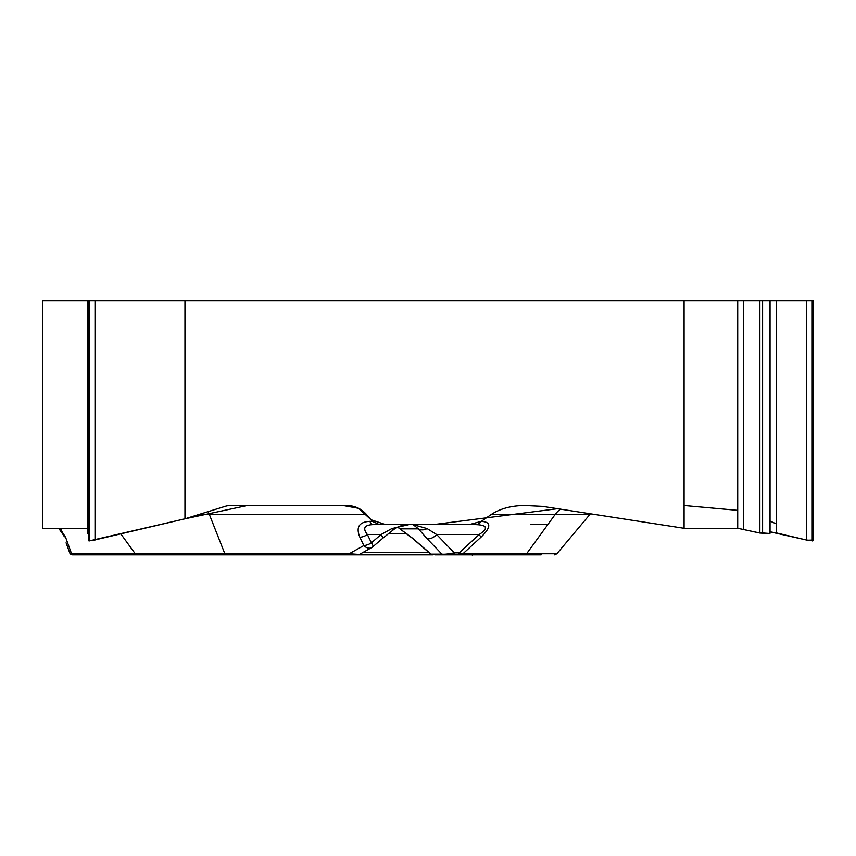 <?xml version="1.0" encoding="UTF-8"?>
<svg xmlns="http://www.w3.org/2000/svg" width="856" height="856" viewBox="0 0 856 856"><rect width="100%" height="100%" fill="white"/><g stroke="black" fill="none" stroke-linecap="round" stroke-linejoin="round"><path stroke-width="1.28" d="M87.366 528.28L42.8 528.28L42.8 300.745L89.217 300.745L89.217 540.917L88.361 540.692M541.153 554.838L457.778 554.838A3.028 1.509 90 0 0 459.201 552.848L462.946 553.757L526.601 553.757L555.137 514.499L491.226 514.499C500.054 508.689 511.15 505.693 524.535 505.532L542.576 506.388L684.083 528.28L684.083 300.745L184.96 300.745L184.96 518.8L225.096 506.388A25.102 21.742 -90 0 1 230.724 505.532L346.873 505.532C354.759 505.693 361.307 508.689 366.507 514.499L209.378 514.499A25.102 11.791 90 0 0 208.061 511.653M391.834 528.569A9.074 2.397 -126.1 0 0 394.102 529.222L382.696 538.328A9.074 1.477 -130.6 0 0 381.048 534.54L391.834 528.569L409.029 524.589L373.173 524.589C364.367 524.942 362.441 528.259 367.406 534.54A9.074 4.826 154.5 0 1 359.884 537.268C355.711 527.221 359.06 521.914 369.91 521.347A9.074 4.259 90 0 0 373.173 524.589L379.476 524.589L372.381 521.347L366.507 514.499M379.476 524.589L469.238 524.589L481.275 521.347C491.376 521.914 491.237 527.221 480.901 537.268L462.946 553.757A3.028 2.622 -90 0 1 460.935 554.838L509.898 554.838M491.226 514.499L481.307 521.347A9.074 7.854 -90 0 1 475.283 524.589L469.238 524.589M684.083 300.745L776.381 300.745L776.381 532.913L770.036 531.833L807.336 540.211L812.344 540.072M813.2 540.489L813.2 300.745L776.381 300.745M184.96 300.745L89.217 300.745M59.781 528.28L65.57 537.268A9.074 6.367 160 0 1 63.066 534.54L58.69 528.28M184.96 518.8L89.217 540.917M88.361 533.47L87.366 533.352M443.772 554.838A3.028 2.91 -90 0 1 441.899 554.132C444.275 554.453 448.384 554.025 454.236 552.848L459.201 552.848L479.146 534.54C488.68 528.259 487.396 524.942 475.283 524.589L385.542 524.589M475.283 524.589L413.074 524.589L427.112 528.569L436.656 534.54A9.074 5.222 -43.8 0 1 426.78 538.392L418.434 528.837L413.074 524.589M145.905 554.838L432.869 554.838A3.028 2.91 90 0 1 431.007 554.132L412.785 538.381A9.074 1.391 130.5 0 1 412.485 538.328L431.178 554.485M457.778 554.838L460.935 554.838M452.813 554.838A3.028 1.509 -90 0 0 454.236 552.848L436.656 534.54L479.146 534.54A9.074 1.273 47.4 0 1 480.901 537.268M72.567 554.838L357.926 554.838L72.567 554.838A3.028 3.028 0 0 1 69.721 552.848L66.083 542.832M409.029 524.589L402.02 525.466L398.029 526.836M397.644 527.135L412.785 538.381M350.318 554.838A3.028 1.423 -90 0 1 349.227 553.757L359.402 554.453L371.547 547.647A9.074 6.174 -119.3 0 1 363.843 545.561L359.884 537.268M373.077 546.545A9.074 1.477 -130.6 0 0 371.376 542.832A9.074 4.826 154.5 0 1 363.843 545.561L349.227 553.757L224.839 553.757L209.378 514.499L198.87 514.499M401.015 529.254A9.074 2.622 -54.2 0 1 400.704 528.837L418.434 528.837A9.074 7.297 -37 0 0 427.112 528.569M69.721 552.848L71.572 553.757A3.028 2.622 90 0 0 73.573 554.838M470.736 554.838L471.838 554.838M92.94 554.838L138.886 554.838A3.028 0.728 -90 0 1 138.415 554.132M458.249 554.838L434.912 554.838M60.787 529.318A9.074 4.933 132.5 0 1 59.075 528.569A9.074 6.463 -47.5 0 0 61.086 529.661M813.2 540.692L806.545 540.029L776.381 532.913M737.818 528.28L758.159 532.635L769.672 533.47L759.871 533.042L737.712 528.28L684.083 528.28M776.381 523.915L769.672 520.897M737.712 510.358L684.083 505.532M547.797 524.589L530.784 524.589M87.772 533.063L89.217 533.47M91.72 540.682L184.96 518.8L247.288 505.532L343.01 505.522L358.632 508.325L371.001 519.731L385.639 524.6L433.489 524.589L557.588 508.71L684.083 528.28L737.712 528.28L737.712 300.745M137.238 554.838A3.028 2.622 -90 0 1 135.237 553.757L71.572 553.757L65.57 537.268M225.931 554.838A3.028 1.423 -90 0 1 224.839 553.757L135.237 553.757L120.835 533.941M369.91 521.347L372.381 521.347M431.007 554.132L441.899 554.132L426.78 538.392M371.376 542.832L381.048 534.54L367.406 534.54L371.376 542.832M429.017 552.591L362.719 552.591M406.975 533.78L388.164 533.78M524.6 554.838A3.028 2.622 -90 0 0 526.601 553.757L556.882 553.757L589.816 514.499L555.137 514.499A25.102 21.742 90 0 1 560.52 509.16M812.344 300.745L812.344 540.917M812.226 300.745L812.226 540.917M806.545 300.745L806.545 540.029M769.672 300.745L769.672 533.47M762.589 300.745L762.589 533.47M759.871 300.745L759.871 533.042M743.671 300.745L743.671 529.211M95.016 300.745L95.016 540.029M89.334 300.745L89.334 540.917M87.772 300.745L87.772 533.47M394.102 529.222L397.623 527.125M382.696 538.328L373.013 546.62M371.547 547.647A9.074 9.074 0 0 0 373.676 546M412.496 538.328L398.126 527.499M430.707 554.089L432.708 554.838M359.392 554.453L357.926 554.838M62.948 534.23L61.889 532.047M589.816 514.499L590.437 513.793M472.298 555.255L472.854 554.838M556.882 553.757L554.56 554.838M770.036 533.288L770.036 300.745M88.361 540.489L88.361 300.745M87.366 533.256L87.366 300.745"/></g></svg>
